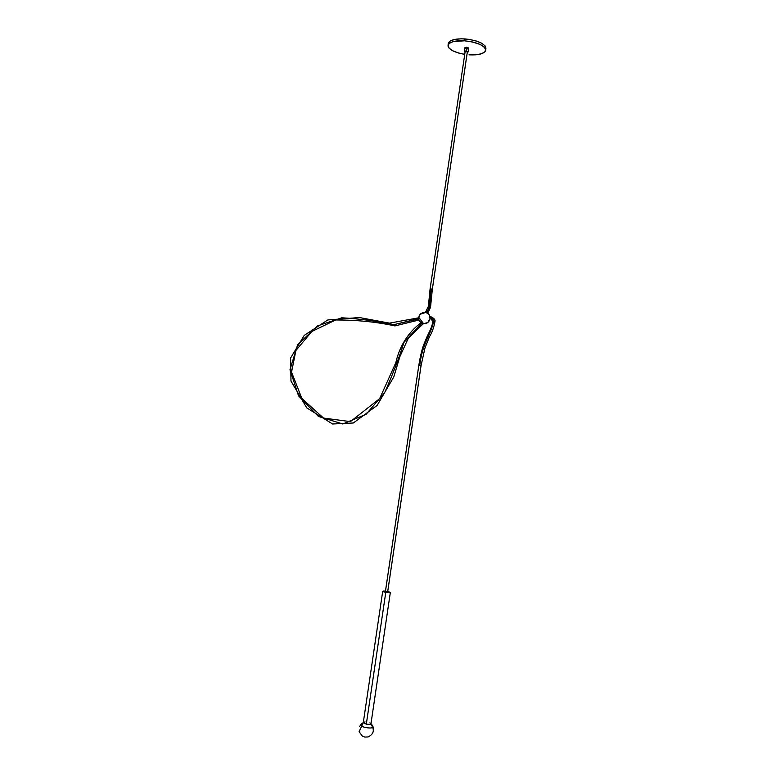 <?xml version="1.0" encoding="UTF-8"?>
<svg xmlns="http://www.w3.org/2000/svg" width="776" height="776" viewBox="0 0 776 776"><rect width="100%" height="100%" fill="white"/><g stroke="black" fill="none" stroke-linecap="round" stroke-linejoin="round"><path stroke-width="1.16" d="M360.423 724.862L363.294 722.592L366.311 724.163L385.769 592.389L382.694 591.322L385.468 591.128L383.334 591.05L382.975 591.584L385.769 592.389L366.311 724.163L369.803 724.406L370.967 723.765C372.946 725.628 373.79 727.927 373.479 730.672L373.324 731.118C373.634 728.383 372.8 726.026 370.812 724.066L372.907 727.219C371.704 729.207 359.783 726.947 360.423 724.862L363.304 722.514L359.501 726.394L363.304 722.514L366.311 724.163C369.066 724.638 370.618 724.512 370.967 723.765L390.328 592.524M382.694 591.322L363.294 722.621L359.094 731.69L362.373 736.114L364.836 737.074L368.066 736.948C373.945 734.077 374.866 729.789 370.812 724.066M418.06 317.927L418.545 318.684L418.642 317.908M421.067 322.719L421.931 323.194L403.995 342.342C398.971 358.134 392.51 374.944 384.615 392.772L366.059 414.326L342.817 423.977L318.344 416.392L298.556 395.857L289.981 369.706L297.664 344.699L317.481 325.91L341.799 317.801C358.386 318.664 375.778 320.934 393.975 324.62L418.545 318.684L418.788 319.285M422.416 323.359L422.794 324.222L423.483 323.699L422.057 323.097L422.794 324.203L421.766 322.981L403.995 342.342C398.971 358.134 392.51 374.944 384.615 392.772L366.059 414.326L342.817 423.977L318.344 416.392L298.556 395.857L289.981 369.706L297.664 344.699L317.481 325.91L341.799 317.801C358.386 318.664 375.778 320.934 393.975 324.62L418.72 318.907L418.041 317.927L389.465 323.136L359.424 317.549L327.802 319.954L304.192 335.416L290.631 357.959L290.981 381.045L306.743 407.866L332.574 423.987L353.322 422.988L377.126 405.421L393.762 376.971L399.892 356.562L408.418 337.987L422.774 324.222M434.153 321.342L435.084 320.934L433.813 321.07C432.882 318.79 431.534 317.51 429.778 317.229L429.865 316.21M385.41 591.681L387.641 592.059L421.058 365.651L387.622 592.098L421.038 365.632L418.817 365.321C420.146 357.086 421.698 350.422 423.492 345.31L427.314 335.989C430.428 330.198 432.28 325.357 432.882 321.477L429.778 317.229C431.534 317.51 432.882 318.79 433.813 321.07L435.084 320.934C433.978 327.23 432.096 332.506 429.448 336.765L424.938 348.065L421.058 365.641L419.758 365.399C422.377 343.05 429.72 337.686 433.813 321.07C429.72 337.686 422.377 343.05 419.758 365.399L418.817 365.312L385.41 591.681L418.827 365.331M418.817 365.312L385.381 591.719L387.631 592.03M427.557 313.203L426.373 312.66C431.747 305.676 428.963 297.305 431.039 288.953L432.329 289.283L467.375 51.817L432.319 289.244L467.375 51.73L465.154 51.488L430.108 288.934M485.747 49.907L485.912 48.772C485.534 43.815 478.501 40.536 464.824 38.907L464.543 40.798C478.22 42.428 485.252 45.697 485.64 50.624C483.933 53.864 478.385 55.271 469.014 54.834L475.921 54.805L481.518 53.748L484.942 51.788L485.65 49.218L484.272 47.113L480.082 44.426L472.021 41.836L464.543 40.798L464.824 38.907C455.415 38.538 449.925 39.954 448.334 43.155L448.062 45.008C449.644 41.826 455.143 40.42 464.543 40.798L453.038 41.632L449.139 43.485L447.975 45.978L448.984 48.054L452.641 50.731L458.393 52.972L464.737 54.359C453.591 52.283 448.033 49.169 448.062 45.008M466.589 47.239L466.036 50.954L468.141 51.934L467.491 52.302L467.918 51.507L466.036 50.954L466.589 47.239L464.94 47.656L466.958 47.278L468.694 48.063L466.589 47.239M467.356 51.866L465.154 51.497L430.088 288.953L431.039 288.953C428.963 297.305 431.747 305.676 426.373 312.66L425.335 312.34M426.878 312.825C431.999 305.802 429.351 297.586 431.378 289.283M425.442 312.359L428.371 306.433L430.088 288.953L432.319 289.244M467.734 48.636L467.036 48.636L466.851 49.868M465.076 52.04L464.387 51.371L466.036 50.954L464.446 51.264L465.076 52.04M466.308 48.539L464.94 47.811M464.931 47.724L464.387 51.371M468.694 48.199L468.151 51.866M468.636 48.325L468.044 48.587M485.931 48.704L485.184 45.949L481.634 43.184L475.804 40.837L468.588 39.295L461.148 38.8L454.658 39.43L450.148 41.08L448.266 43.456M430.127 318.49L429.836 317.724L430.04 318.645L427.721 322.583L423.56 323.689L418.7 317.268M428.614 314.086L429.865 316.298M429.021 314.581L429.613 315.56M419.244 315.493L420.514 313.795M385.468 591.157L382.946 591.225L384.489 592.069L390.144 592.447L387.719 591.516L389.862 592.175L389.542 592.689L384.489 592.069L382.946 591.225L385.468 591.157M365.06 721.932L363.381 722.378M370.695 723.319L369.88 722.834M387.728 591.477L390.338 592.457L385.769 592.389L390.338 592.476L387.728 591.477M418.681 317.452L418.041 317.937M421.426 322.447C407.497 332.729 399.194 347.435 395.838 362.673L379.639 398.651L350.422 421.62L323.495 418.051L301.825 398.408L291.543 372.131L295.899 350.519L311.806 331.507L335.678 319.954C357.416 320.013 377.175 322.001 394.945 325.91L419.001 320.013M429.71 316.317C433.212 317.568 434.996 319.101 435.084 320.934M418.642 318.102C419.962 311.409 426.742 311.457 428.265 313.805L429.894 316.298M430.117 318.596C429.303 321.516 427.692 323.185 425.258 323.592M423.454 323.602L422.095 323.214M421.116 322.68C418.681 320.226 420.767 323.049 418.933 319.828M418.817 319.44L418.71 318.897M432.329 289.283L430.525 307.315L427.683 313.281M429.409 315.201L427.498 313.232L425.558 312.476L420.107 314.29M419.389 315.289L418.7 317.316"/></g></svg>
